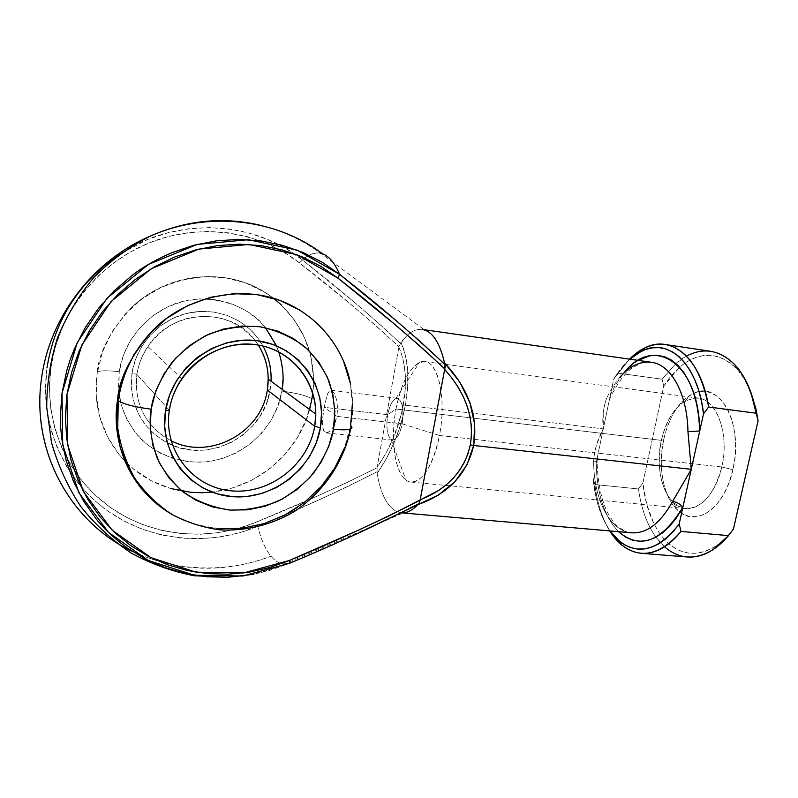 <?xml version="1.0" encoding="UTF-8"?>
<svg xmlns="http://www.w3.org/2000/svg" width="798" height="798" viewBox="0 0 798 798"><rect width="100%" height="100%" fill="white"/><g stroke="black" fill="none" stroke-linecap="round" stroke-linejoin="round"><path stroke-width="0.6" stroke-dasharray="3.99 2.99" d="M257.744 526.401C209.176 546.57 150.952 541.603 107.451 510.78C64.129 479.887 39.311 423.997 46.972 367.918L45.496 388.816L45.815 399.229L46.843 409.554L50.942 429.733L57.705 449.005L66.952 467.03L78.493 483.498C85.965 492.984 95.61 502.082 107.451 510.78L124.298 521.194L142.333 529.274L161.226 534.919L180.677 538.091L200.348 538.78L219.949 537.014L239.171 532.855L257.744 526.401L318.681 500.007L348.267 486.291L377.115 471.738L377.115 473.453L386.671 458.152L394.731 441.244L401.045 423.369L405.414 405.185L407.668 387.329L407.698 370.452L405.464 355.21L400.955 342.222L407.389 335.1L400.426 343.429L377.534 322.222L353.414 301.445L302.462 259.978L311.549 254.063L316.557 252.936L320.656 253.255C314.701 252.058 308.636 254.303 302.462 259.978L286.223 248.806L268.477 239.799L249.505 233.166L229.615 229.056L209.126 227.58L188.408 228.817L167.829 232.787L147.77 239.45L119.52 254.263C176.627 216.068 254.033 220.438 302.462 259.978C337.754 287.42 370.412 315.24 400.426 343.429L398.88 347.22L377.015 467.768L347.679 482.231L317.644 495.907L255.899 522.291L237.804 528.565L219.071 532.595L199.979 534.291L180.827 533.593L161.894 530.48L143.51 524.954L125.964 517.074L109.575 506.91L94.643 494.6L81.446 480.326L70.234 464.286L61.256 446.75L54.703 428.007L50.723 408.377L49.436 388.217L50.873 367.898C43.401 422.411 67.471 476.785 109.575 506.91C151.869 536.964 208.567 541.902 255.899 522.291C297.863 505.324 338.232 487.149 377.015 467.768L377.115 471.738C338.99 491.239 299.2 509.463 257.744 526.401C261.106 539.618 265.515 549.563 270.981 556.236C275.17 561.243 279.819 563.817 284.936 563.947C279.819 563.817 275.17 561.243 270.981 556.236C265.515 549.563 261.106 539.618 257.744 526.401L255.899 522.291M171.051 440.696L166.094 437.962C143.859 423.09 134.134 401.933 136.917 374.481L131.969 373.185C129.096 404.456 140.857 427.678 167.251 442.87C207.919 465.174 264.098 435.279 270.183 389.683L267.32 390.023L270.183 389.683L271.071 381.215L270.183 389.683L266.712 402.711L260.836 414.91L252.757 425.863L242.772 435.159L231.23 442.461L218.552 447.488L205.196 450.052L191.63 450.022L178.383 447.379L165.944 442.182L154.822 434.601L145.436 424.905L138.204 413.454L133.416 400.676L131.311 387.07L131.969 373.185L136.917 374.481C134.134 401.933 143.859 423.09 166.094 437.962L171.051 440.696M265.425 327.679C245.864 301.215 198.971 290.053 166.213 307.609C133.735 324.666 121.815 353.195 119.241 371.669C103.93 370.073 96.568 370.641 97.157 373.364C98.463 353.534 109.595 331.938 130.553 308.577C155.73 282.821 204.208 267.809 244.687 282.582C285.066 297.275 306.492 332.317 311.439 359.399C313.704 371.938 314.153 383.14 312.786 392.985L313.504 378.182L311.1 357.773L304.776 338.262L294.701 320.367L281.185 304.776M126.643 462.81C141.216 477.364 159.71 486.82 182.134 491.179L191.051 492.336L212.009 492.137L232.587 487.987L252.058 480.067L269.754 468.715L285.066 454.361L297.464 437.513L306.532 418.76L311.948 398.751C306.312 395.589 296.277 393.035 281.864 391.08L282.133 389.344M278.811 351.918L276.467 345.843M351.948 427.608L350.581 425.982C353.095 413.863 353.005 399.608 350.302 383.23L352.397 403.628M169.356 410.262L136.917 374.481L169.356 410.262M333.973 425.733L331.439 429.743L327.858 432.626L324.846 432.336L322.991 428.955L322.562 419.429L324.088 407.309L336.946 416.376L333.175 427.219L329.624 431.568L326.232 432.885L323.759 431.01L322.562 426.282L322.562 419.429L324.088 407.309L387.728 414.701L395.988 409.025L661.343 440.356L663.717 439.399C657.612 466.64 663.347 497.463 677.642 510.231L680.076 512.236C697.911 526.77 725.073 506.66 732.933 469.703L721.791 466.97C715.896 494.461 697.572 512.715 682.519 507.957L673.572 502.87C660.515 488.526 656.445 467.688 661.343 440.356C653.981 471.877 665.811 507.259 685.642 508.535C702.14 508.346 714.19 494.501 721.791 466.97L439.459 435.479C432.696 465.793 423.229 481.314 411.05 482.062C396.496 481.324 389.314 443.419 395.988 409.025C390.322 438.83 394.641 472.037 405.943 479.997C417.005 489.284 433.464 468.695 439.459 435.479L402.172 423.798C399.379 436.067 395.698 441.304 391.1 439.518C387.04 435.369 385.923 427.09 387.728 414.701C385.803 429.105 387.419 437.563 392.576 440.087C396.706 439.768 399.908 434.341 402.172 423.798L336.946 416.376L334.741 424.057M132.448 551.468C178.034 572.116 224.218 573.702 270.981 556.236C217.375 576.834 154.114 570.37 106.932 536.116C59.97 501.772 33.117 440.416 41.516 378.561M355.619 534.351L289.694 563.258L269.674 570.43L253.555 574.321M262.522 225.814C283.759 231.32 303.13 240.467 320.656 253.255L424.526 329.953C418.91 328.277 413.204 329.993 407.409 335.09C412.406 330.691 417.374 328.806 422.302 329.444L424.207 329.714M651.318 362.272L651.308 362.272C633.752 361.205 618.909 373.095 606.789 397.953L604.365 405.234L603.228 412.865L603.298 428.855L405.414 405.185L603.298 428.855L596.635 444.516L594.48 452.646L593.642 460.995C593.582 498.74 609.502 531.209 631.707 532.815C630.111 534.181 625.034 531.668 616.465 525.303C611.557 519.737 608.026 514.271 605.872 508.875C600.774 496.905 597.842 481.433 597.074 462.461L596.196 462.87L596.764 475.219L598.291 487.109L600.754 498.331L604.126 508.655L608.375 517.882L613.423 525.822L618.54 531.677C604.186 516.416 596.734 493.483 596.196 462.87L603.298 428.855L596.196 462.87M332.108 390.661L334.611 393.933L336.636 399.998L337.574 407.898L336.946 416.376L324.088 407.309L327.499 393.883L329.654 390.671L330.851 390.252L332.108 390.661L334.611 393.933L336.636 399.998L337.574 407.898L336.946 416.376L402.172 423.798C404.087 409.264 402.491 400.766 397.374 398.312C393.155 398.671 389.943 404.137 387.728 414.701L324.088 407.309L327.499 393.883L329.654 390.671L331.988 390.581M50.873 367.898L55.052 347.798L61.905 328.297L71.311 309.774L83.092 292.577L97.027 277.036L112.837 263.44L130.224 252.038L148.847 243.011L168.348 236.517L188.348 232.637L208.507 231.42L228.437 232.826L247.799 236.807L266.263 243.24L283.539 251.988L299.37 262.841L351.08 304.577L375.619 325.464L398.98 346.791C368.337 318.452 335.13 290.472 299.37 262.841C259.19 231.101 200.288 222.223 148.847 243.011C97.496 263.859 58.424 313.434 50.873 367.898M273.644 298.332L264.687 292.128L245.764 282.961L225.116 277.714L203.55 276.657L181.904 279.908L161.086 287.41L141.974 298.891L125.386 313.903L112.029 331.848L102.493 351.948L97.157 373.364L96.219 395.19L99.68 416.496L107.351 436.426L118.842 454.182L124.867 461.025C96.817 431.199 93.735 396.047 97.157 373.364C96.568 370.641 103.93 370.073 119.241 371.669L123.281 355.599L130.443 340.527L140.448 327.07L152.877 315.779L167.211 307.12L182.832 301.425L199.121 298.891L215.4 299.589L231.031 303.449L245.405 310.282L258.003 319.769L268.357 331.519L276.128 345.065L281.046 359.878L282.971 375.409L281.864 391.08L277.784 406.342L270.881 420.646L261.415 433.474L249.724 444.386L236.208 452.975L221.345 458.91L205.675 461.962L189.744 461.972L174.163 458.92L159.51 452.865L146.373 443.997L135.281 432.626L126.702 419.149L121.017 404.097L118.483 388.057L119.241 371.669L118.872 392.636M126.643 462.82L133.635 469.114L151.091 480.675L170.483 488.486M300.178 310.252L317.973 323.948L332.487 340.856L343.26 360.277M168.448 512.316C207.4 537.433 265.175 531.877 299.19 506.291C333.564 481.014 346.482 448.815 350.581 425.982L344.586 447.758M219.181 528.765L196.887 524.805L175.849 516.515L156.927 504.117M403.13 512.984L397.294 511.877L403.509 512.825L284.936 563.947C266.612 571.727 247.42 576.176 227.34 577.293M397.264 511.867C387.529 507.239 380.806 494.441 377.115 473.453C380.806 494.441 387.529 507.239 397.264 511.867M110.713 260.447L94.443 274.432L80.099 290.422L67.98 308.108L58.304 327.17L54.444 337.105L51.262 347.23L46.972 367.918M618.211 373.155L629.482 359.14L613.672 379.2L619.188 370.91L629.782 359.18C623.876 364.477 618.51 371.15 613.672 379.2L610.47 394.551L613.672 379.2L618.211 373.155L662.071 379.22L618.211 373.155M710.888 351.329C698.729 349.783 687.078 353.843 675.916 363.499L662.071 379.22L675.916 363.499L686.48 356.108M664.554 546.8L655.946 537.204C646.969 524.466 641.153 508.376 638.49 488.955L594.899 484.536C597.153 502.88 602.101 518.341 609.732 530.909C602.101 518.341 597.153 502.88 594.899 484.536L593.054 477.902C595.049 499.578 600.704 517.254 610.031 530.929L603.158 518.85L599.527 509.703L596.615 499.728L593.054 477.902L594.899 484.536L638.49 488.955C641.153 508.376 646.969 524.466 655.946 537.204C664.624 549.134 675.058 555.737 687.248 556.984M638.23 360.397L628.086 368.457L621.622 375.868L615.727 384.626L610.47 394.551L603.298 428.855C597.602 439.07 594.39 449.783 593.642 460.995C596.415 461.324 597.552 461.813 597.074 462.461L597.373 457.204M402.172 423.798L439.459 435.479C447.808 394.152 435.638 353.514 419.449 362.472C408.776 368.546 400.955 384.067 395.988 409.025L387.728 414.701C389.504 405.803 392.207 400.416 395.808 398.531C402.012 398.701 404.127 407.13 402.172 423.798M439.459 435.479L721.791 466.97C729.621 434.491 716.973 399.489 698.33 398.152C680.854 398.421 668.525 412.486 661.343 440.356L395.988 409.025C402.372 378.541 412.007 362.741 424.895 361.624C438.601 362.152 446.601 399.718 439.459 435.479M715.906 546.091C694.34 558.61 675.836 554.73 660.415 534.451C650.929 521.004 645.083 503.877 642.889 483.049L638.49 488.955L642.889 483.049L663.786 386.023L679.647 367.2C699.267 350.94 718.16 351.359 736.335 368.447C742.1 374.561 746.928 382.461 750.818 392.147L743.766 378.122L738.17 370.501L731.995 364.357L725.342 359.758L718.34 356.746L711.118 355.339L703.796 355.519L696.484 357.225L689.302 360.417L682.35 364.985L675.726 370.861L669.502 377.903L663.786 386.023L642.889 483.049L646.789 504.565L653.801 523.438L658.39 531.508L663.647 538.51L669.492 544.296L675.856 548.755L682.669 551.787L689.821 553.313L697.213 553.263L704.724 551.598L712.235 548.316L719.616 543.418L726.719 536.954L733.432 529.014C727.976 536.266 722.13 541.962 715.906 546.091L713.362 549.493M663.717 439.399L666.809 428.227L671.038 417.933L676.255 408.895L682.31 401.444L689.003 395.868L696.085 392.407L703.317 391.259L710.429 392.516L717.123 396.197L723.128 402.202L728.185 410.342L732.055 420.327L734.549 431.758L735.557 444.147L735.008 456.985L732.933 469.703L729.412 481.743L724.614 492.595L718.759 501.812L712.115 509.034L704.973 514.002L697.622 516.555L690.36 516.655L683.467 514.361L677.203 509.812L671.766 503.239L667.337 494.92L664.056 485.174L662.021 474.361L661.283 462.87L661.861 451.079L663.717 439.399L661.343 440.356C665.791 421.254 673.771 408.107 685.292 400.935L695.158 398.002C715.188 395.868 730.2 432.356 721.791 466.97L732.933 469.703C744.195 424.137 719.437 379.848 693.751 393.284L690.928 394.691C677.811 402.91 668.744 417.813 663.717 439.399M663.786 386.023L662.071 379.22L663.786 386.023M398.88 347.22L401.244 353.065L404.436 366.272L405.524 381.075L405.284 388.915L401.524 413.354L393.474 437.813L385.993 453.234L377.065 467.339L398.88 347.22L400.955 342.222C408.396 358.92 409.883 379.908 405.414 405.185L403.269 405.125C407.309 382.302 405.843 363 398.88 347.22M597.104 462.441C597.602 461.823 596.455 461.344 593.642 460.995C593.602 497.972 608.844 529.972 630.43 532.675M606.789 397.953C603.198 407.499 602.031 417.793 603.298 428.855L610.47 394.551L611.019 396.017C610.879 397.613 609.463 398.262 606.789 397.953C609.522 398.222 610.929 397.594 611.019 396.067M271.101 376.317L269.425 363.09L265.205 350.482L258.552 338.98L249.704 329.005L238.961 320.986L226.722 315.23L213.435 311.998L199.63 311.449L185.824 313.644L172.587 318.502L160.468 325.853L149.954 335.429L141.485 346.821L135.411 359.589L131.969 373.185C136.169 344.756 159.121 319.968 187.181 313.305C215.251 306.582 245.046 318.372 260.058 341.155L262.991 346.023M258.293 345.065L255.071 340.497C230.881 306.552 171.849 308.816 147.879 346.522C142.114 355.1 138.453 364.417 136.917 374.481C140.777 348.507 161.176 325.654 186.622 318.601C214.522 312.477 237.345 319.769 255.071 340.497L258.293 345.065M119.181 395.07C121.067 408.825 127.57 422.681 138.702 436.646C155.071 454.351 182.682 464.985 209.734 461.463C258.512 452.506 279.2 412.726 281.864 391.08C296.277 393.035 306.312 395.589 311.948 398.751M309.554 409.484C303.06 437.903 271.5 485.004 212.108 492.127M299.37 262.841L302.462 259.978M377.115 471.738L377.065 467.339C390.162 448.685 398.9 427.947 403.269 405.125L405.414 405.185C400.556 430.481 391.12 453.234 377.115 473.453L377.115 471.738M130.553 308.577C169.076 269.684 233.754 266.402 273.175 298.193C293.215 314.143 305.973 334.542 311.439 359.399M350.621 429.025L351.09 426.381C353.444 411.878 353.185 397.494 350.302 383.23M673.572 502.87L677.642 510.231M411.05 482.062L685.642 508.535M391.1 439.518L405.943 479.997M326.202 432.885L392.576 440.087M331.08 390.262L397.374 398.312M395.808 398.531L419.449 362.472M424.895 361.624L698.33 398.152M685.292 400.935L690.928 394.691M736.335 368.447L734.629 364.556M651.268 362.262C649.702 361.584 646.22 361.883 640.834 363.16L631.138 368.726C624.395 374.003 617.692 383.1 611.019 396.017L609.263 400.297M181.804 378.721L147.879 346.522"/><path stroke-width="1.2" d="M267.32 390.023C261.614 432.706 209.375 460.955 171.051 440.696C209.375 460.955 261.614 432.706 267.32 390.023L314.711 426.282L320.407 427.778C313.594 468.376 273.125 500.346 232.048 496.615C190.892 493.513 158.682 453.603 165.515 410.761L169.356 410.262C162.932 450.401 193.046 487.897 231.689 490.88C270.263 494.451 308.337 464.436 314.711 426.282C308.337 464.436 270.263 494.451 231.689 490.88C193.046 487.897 162.932 450.401 169.356 410.262C171.141 398.94 175.301 388.426 181.804 378.721C200.188 351.459 235.769 338.202 265.594 346.711C295.489 355.12 316.048 383.489 315.799 414.072L314.711 426.282L267.32 390.023L268.208 379.12C268.118 366.791 264.816 355.439 258.293 345.065C266.821 358.841 269.824 373.823 267.32 390.023M312.786 392.985L311.948 398.751L312.786 392.985M282.133 389.344C284.148 378.851 283.041 366.372 278.811 351.918M276.467 345.843L265.425 327.679M343.26 360.277L350.312 383.24C345.155 353.813 322.272 315.779 278.552 299.928C234.722 283.998 181.814 300.627 154.243 328.956C131.271 354.641 119.042 378.332 117.545 400.017L118.363 400.805C124.139 404.367 135.071 407.15 151.161 409.184C152.987 395.12 159.869 379.619 171.789 362.681C181.355 351.709 193.595 342.262 208.497 334.342C224.827 328.088 241.964 325.554 259.909 326.741C277.295 330.432 292.427 337.255 305.315 347.23C316.277 358.262 324.287 369.913 329.355 382.182C334.681 400.347 336.038 416.017 333.424 429.214C347.778 430.501 353.684 429.573 351.13 426.411L350.581 425.982L352.397 403.628M334.741 424.057L333.973 425.733M284.936 563.947L289.694 563.258L284.936 563.947M253.555 574.321L227.739 577.273L206.502 576.755L185.495 573.553L165.066 567.647L145.565 559.109L127.331 548.007C114.523 538.7 104.079 528.944 95.989 518.71L83.491 500.945L73.476 481.443L66.174 460.546L61.755 438.621L60.668 427.389L60.339 416.047L62.005 393.254L66.733 370.671L70.234 359.599L74.473 348.746L85.077 327.888L98.344 308.517L114.014 290.991L131.79 275.649C142.952 266.981 156.418 259.29 172.178 252.577L194.014 245.225L216.368 240.826L238.851 239.4L261.046 240.936L282.552 245.355L303.031 252.507L322.143 262.243L339.589 274.322C334.671 262.901 328.956 256.048 322.452 253.764C275.998 218.672 207.64 210.333 149.386 236.517C92.518 261.146 49.426 317.654 41.516 378.561C30.803 451.309 70.912 522.74 132.448 551.468M422.302 329.444C432.217 331.14 439.618 342.252 444.506 362.801L459.718 381.983L469.982 402.89L474.71 424.426L473.653 445.464L691.268 469.314L687.956 431.618C687.367 393.514 670.928 364.417 651.318 362.272L651.268 362.262M126.643 462.81L124.867 461.025L126.643 462.82M170.483 488.486L190.662 492.296L201.405 492.745L212.108 492.127M281.185 304.776L273.644 298.332M41.516 378.561L41.516 378.561C49.426 317.654 92.518 261.146 149.386 236.517C207.64 210.333 275.998 218.672 322.452 253.764L320.656 253.255L322.452 253.764C328.956 256.048 334.671 262.901 339.589 274.322L394.441 319.22L420.406 341.694L445.075 364.656L444.656 369.394C466.032 393.464 474.591 418.611 470.321 444.845C464.486 470.601 447.778 488.895 420.187 499.738L444.775 368.925L419.808 345.903L393.524 323.34L337.943 278.123L320.886 266.352L302.213 256.876L282.213 249.914L261.195 245.634L239.54 244.158L217.595 245.575L195.779 249.894L174.483 257.086L154.114 267.051L135.081 279.629L117.745 294.602L102.453 311.709L89.516 330.611L79.162 350.96L71.611 372.357L66.982 394.392L65.346 416.626L66.703 438.651L70.992 460.057L78.094 480.466L87.85 499.498L100.029 516.865L114.373 532.276L130.593 545.503L148.388 556.366L167.42 564.735L187.36 570.51L207.879 573.672L228.647 574.191L249.325 572.126L269.604 567.538L289.205 560.535L356.018 531.278L388.456 516.146L438.561 490.531L446.511 484.635L453.503 477.942L459.449 470.541L464.276 462.491L467.917 453.892L470.321 444.845L471.468 435.449L471.329 425.823L469.902 416.067L467.209 406.302L463.289 396.636L458.172 387.19L451.937 378.072L444.656 369.394L420.127 500.196C378.292 521.553 334.651 541.662 289.205 560.535L243.44 572.974L196.108 572.186L151.031 557.712L112.199 530.201L83.361 491.528L67.63 444.855L66.982 394.392L81.845 345.025L110.922 301.694L151.311 268.687L198.872 249.096L248.876 244.437L296.617 254.622L337.943 278.123C376.457 308.108 412.057 338.372 444.775 368.925L445.294 365.654L444.506 362.801C440.087 343.938 433.424 332.995 424.526 329.953M156.927 504.117L140.887 488.007L128.428 468.765L120.149 447.089L116.438 423.858L117.545 400.017L123.451 376.576L133.934 354.521L148.578 334.821L166.742 318.292L187.63 305.634L210.333 297.325L233.894 293.664L257.335 294.711L279.719 300.347L300.178 310.252M344.586 447.758L334.661 468.187L321.155 486.581L304.517 502.311L285.325 514.8L264.208 523.598L241.894 528.326L219.181 528.765M403.13 512.984L631.707 532.815C646.829 533.663 660.465 523.199 672.624 501.423L691.268 469.314L473.653 445.464L466.91 464.905L454.86 481.753L438.222 495.189L417.903 504.615C412.197 510.54 406.641 513.274 401.214 512.815M403.509 512.825C408.227 512.436 413.035 509.703 417.903 504.615L355.619 534.351M46.972 367.918C54.683 320.018 78.862 282.133 119.52 254.263L110.713 260.447M644.575 348.048L641.452 351.22L629.782 359.18L638.21 352.965L645.083 349.664L652.076 347.858L659.078 347.609L665.971 348.975L672.634 351.968L678.958 356.576L684.824 362.771L690.12 370.481L694.729 379.589L698.559 389.963L701.512 401.434L703.537 413.793L708.614 407C701.103 357.923 671.108 333.923 644.575 348.048L629.482 359.14C640.824 347.848 652.744 342.97 665.253 344.497C686.849 348.706 701.292 369.544 708.614 407L756.364 413.254C748.534 376.317 733.372 355.679 710.888 351.329L665.253 344.497M679.168 524.077L672.694 532.186L665.851 538.8L658.769 543.827L651.567 547.209L644.375 548.944L637.313 549.024L630.5 547.508L624.016 544.465L617.971 539.957L610.031 530.929L619.587 541.343C638.899 555.837 658.759 550.081 679.168 524.077L682.869 507.299L679.168 524.077L681.063 531.428C668.265 546.979 654.988 554.271 641.253 553.293C628.724 551.937 618.221 544.475 609.732 530.909L621.921 545.134C640.754 559.548 660.475 554.979 681.063 531.428L679.168 524.077M630.43 532.675C645.971 534.291 660.036 523.877 672.624 501.423C677.013 502.142 680.425 504.097 682.869 507.299C661.552 541.832 640.106 549.952 618.54 531.677L625.592 537.114L632.515 540.166L639.816 541.323L647.368 540.515L654.998 537.692L662.54 532.874L669.821 526.121L676.654 517.533L682.869 507.299L699.746 430.97L698.799 417.145L696.654 404.097L693.382 392.157L689.083 381.574L683.886 372.586L677.911 365.374L671.337 360.048L664.315 356.676L657.013 355.28L649.582 355.848L638.23 360.397M641.253 553.293L687.248 556.984C701.562 558.011 715.317 550.889 728.524 535.628L681.063 531.428L728.524 535.628L713.362 549.493C695.497 560.356 679.228 559.458 664.554 546.8M641.452 351.22C668.026 336.985 697.871 363.28 703.537 413.793L699.746 430.97L703.537 413.793L708.614 407L756.364 413.254L758.1 420.815L755.896 408.646L750.808 392.147L758.1 420.815L733.432 529.014L758.1 420.815L756.364 413.254C752.434 392.087 745.182 375.858 734.629 364.556C719.696 349.923 703.646 347.11 686.48 356.108M733.432 529.014L728.524 535.628L733.432 529.014M682.869 507.299C680.415 504.117 676.993 502.161 672.624 501.423L691.268 469.314L682.869 507.299M623.777 373.175C652.944 334.232 698.948 361.993 699.746 430.97L687.956 431.618L699.746 430.97L691.268 469.314L687.956 431.618C687.367 393.883 671.238 364.915 651.856 362.352C640.525 360.866 629.841 365.873 619.787 377.394M351.948 427.608C351.599 429.843 345.424 430.371 333.424 429.214C331.379 442.471 324.756 457.094 313.564 473.084C304.637 483.518 293.195 492.715 279.23 500.655C263.839 507.179 247.38 510.321 229.834 510.082C212.547 507.438 197.126 501.513 183.57 492.306C171.809 481.812 163.001 470.381 157.126 458.022C150.732 439.469 148.747 423.189 151.161 409.184L155.809 390.96L163.999 373.823L175.37 358.492L189.455 345.594L205.655 335.669L223.29 329.085L241.624 326.083L259.909 326.741L277.405 330.98L293.455 338.571L307.469 349.175L318.941 362.332L327.479 377.514L332.826 394.132L334.821 411.578L333.424 429.214L328.726 446.401L320.896 462.541L310.213 477.074L297.065 489.473L281.894 499.299L265.235 506.181L247.679 509.832L229.834 510.082L212.388 506.88L195.979 500.276L181.276 490.481L168.877 477.812L159.291 462.74L152.977 445.813L150.214 427.718L151.161 409.184C135.071 407.15 124.139 404.367 118.363 400.805L117.545 400.017C112.448 428.985 119.71 481.034 168.448 512.316M320.407 427.778L321.564 412.736L319.828 397.873L315.23 383.718L307.898 370.821L298.093 359.669L286.143 350.711L272.477 344.317L257.604 340.786L242.093 340.287L226.562 342.881L211.64 348.497L197.934 356.935L186.024 367.858L176.408 380.846L169.475 395.339L165.515 410.761L164.677 426.461L166.972 441.793L172.278 456.157L180.348 468.985L190.832 479.778L203.291 488.157L217.206 493.832L232.048 496.615L247.23 496.466L262.213 493.393L276.427 487.568L289.385 479.209L300.617 468.635L309.734 456.237L316.417 442.451L320.407 427.778L314.711 426.282C321.644 388.197 294.831 349.694 255.649 344.666C216.577 339.04 175.191 370.073 169.356 410.262L165.515 410.761C171.72 367.848 215.949 334.731 257.604 340.786C299.37 346.212 327.818 387.259 320.407 427.778M262.991 346.023C268.846 356.975 271.539 368.706 271.061 381.215L271.101 376.317M311.948 398.751L309.554 409.484M118.872 392.636L119.181 395.07M289.734 563.238C334.532 544.625 377.624 524.745 419 503.588L417.903 504.615C448.456 493.743 467.039 474.022 473.653 445.464L470.321 444.845L473.653 445.464C478.301 416.267 468.586 388.716 444.506 362.801L445.075 364.656C412.746 334.153 377.584 304.048 339.589 274.322L337.943 278.123L339.589 274.322L297.305 250.193L248.417 239.699L197.186 244.417L148.428 264.447L107.022 298.252L77.216 342.661L62.005 393.254L62.713 444.965L78.882 492.775L108.478 532.356L148.288 560.485L194.443 575.258L242.881 576.016L289.694 563.258L289.205 560.535L289.694 563.258M419 503.588L420.127 500.196L419 503.588M154.243 328.956C134.313 349.095 122.323 373.025 118.284 400.746L117.735 427.908C120.368 445.813 125.994 462.501 134.593 477.962C144.707 492.346 156.947 504.396 171.301 514.102C186.552 522.241 202.722 527.488 219.819 529.842C245.644 531.269 271.28 524.954 293.784 511.857C322.901 492.895 343.579 462.68 350.621 429.025M227.34 577.293L194.323 575.757C172.378 571.567 151.401 564.036 131.391 553.154C112.309 540.446 95.471 524.944 80.867 506.63C67.86 486.98 58.084 465.633 51.521 442.611L46.713 407.259C46.783 384.008 50.314 361.035 57.326 338.352C66.394 316.128 78.513 295.888 93.675 277.634C110.304 260.886 128.877 247.181 149.386 236.517C186.672 219.869 224.378 216.308 262.522 225.814M424.207 329.714L651.318 362.272M621.921 545.134L619.587 541.343M315.799 414.072L268.208 379.12"/></g></svg>
